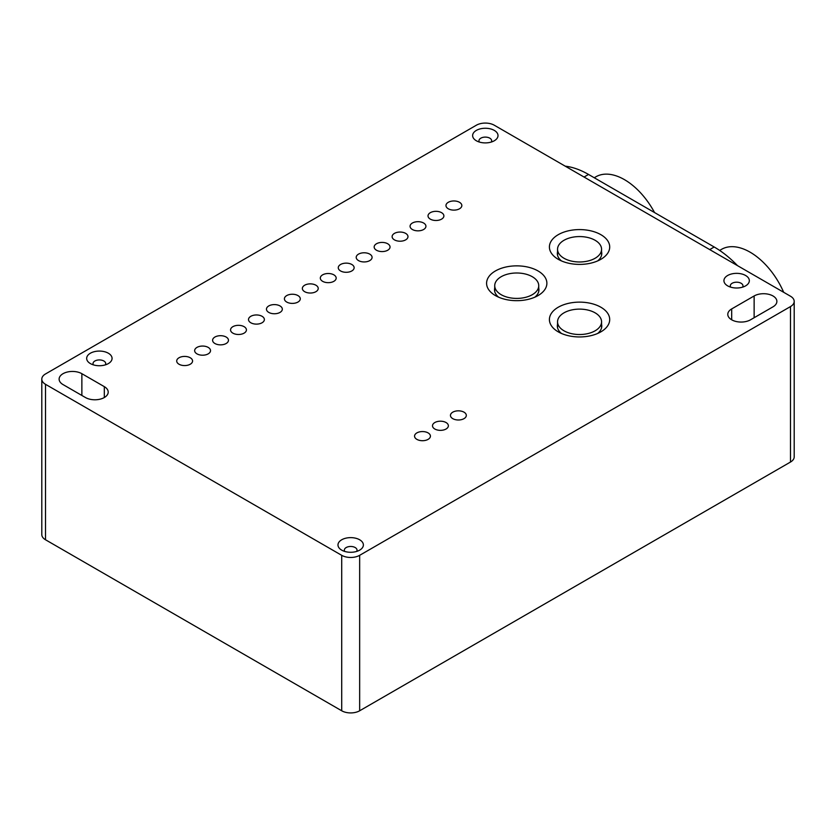 <?xml version="1.0" encoding="UTF-8"?>
<svg xmlns="http://www.w3.org/2000/svg" width="836" height="836" viewBox="0 0 836 836"><rect width="100%" height="100%" fill="white"/><g stroke="black" fill="none" stroke-linecap="round" stroke-linejoin="round"><path stroke-width="1.25" d="M359.658 555.323A12.697 7.325 180 0 1 341.705 555.323L341.705 710.778A12.697 7.325 0 0 0 359.658 710.778L359.658 555.323L790.48 306.582A12.697 7.325 180 0 0 794.2 301.409A12.697 7.325 180 0 0 790.48 296.226L494.295 125.222A12.697 7.325 180 0 0 476.342 125.222L45.52 373.953A12.697 7.325 180 0 0 41.8 379.136L41.8 534.591A12.697 7.325 0 0 0 45.52 539.774L45.52 384.32A12.697 7.325 180 0 1 41.8 379.136M479.383 142.057A6.343 3.668 180 0 1 478.965 140.761A6.343 3.668 180 0 1 485.319 137.104A6.343 3.668 180 0 1 491.662 140.761A6.343 3.668 180 0 1 491.255 142.057M387.705 243.757A7.932 4.577 180 0 1 390.036 246.996A7.932 4.577 180 0 1 385.135 251.228A7.932 4.577 180 0 1 376.493 250.236A7.932 4.577 180 0 1 374.162 246.996A7.932 4.577 180 0 1 379.063 242.764A7.932 4.577 180 0 1 387.705 243.757M405.659 233.39A7.932 4.577 180 0 1 407.978 236.63A7.932 4.577 180 0 1 403.088 240.862A7.932 4.577 180 0 1 394.435 239.869A7.932 4.577 180 0 1 392.115 236.63A7.932 4.577 180 0 1 397.016 232.398A7.932 4.577 180 0 1 405.659 233.39M423.612 223.024A7.932 4.577 180 0 1 425.932 226.263A7.932 4.577 180 0 1 421.041 230.496A7.932 4.577 180 0 1 412.388 229.503A7.932 4.577 180 0 1 410.068 226.263A7.932 4.577 180 0 1 414.959 222.031A7.932 4.577 180 0 1 423.612 223.024M441.565 212.668A7.932 4.577 180 0 1 443.885 215.907A7.932 4.577 180 0 1 438.984 220.14A7.932 4.577 180 0 1 430.341 219.147A7.932 4.577 180 0 1 428.022 215.907A7.932 4.577 180 0 1 432.912 211.675A7.932 4.577 180 0 1 441.565 212.668M459.507 202.302A7.932 4.577 180 0 1 461.838 205.541A7.932 4.577 180 0 1 456.937 209.773A7.932 4.577 180 0 1 448.295 208.781A7.932 4.577 180 0 1 445.964 205.541A7.932 4.577 180 0 1 450.865 201.309A7.932 4.577 180 0 1 459.507 202.302M279.997 305.934A7.932 4.577 180 0 1 282.328 309.174A7.932 4.577 180 0 1 277.427 313.406A7.932 4.577 180 0 1 268.784 312.413A7.932 4.577 180 0 1 266.454 309.174A7.932 4.577 180 0 1 271.355 304.941A7.932 4.577 180 0 1 279.997 305.934M297.95 295.578A7.932 4.577 180 0 1 300.281 298.818A7.932 4.577 180 0 1 295.38 303.05A7.932 4.577 180 0 1 286.738 302.057A7.932 4.577 180 0 1 284.407 298.818A7.932 4.577 180 0 1 289.308 294.585A7.932 4.577 180 0 1 297.95 295.578M315.904 285.212A7.932 4.577 180 0 1 318.223 288.451A7.932 4.577 180 0 1 313.333 292.684A7.932 4.577 180 0 1 304.68 291.691A7.932 4.577 180 0 1 302.36 288.451A7.932 4.577 180 0 1 307.261 284.219A7.932 4.577 180 0 1 315.904 285.212M333.857 274.845A7.932 4.577 180 0 1 336.176 278.085A7.932 4.577 180 0 1 331.286 282.317A7.932 4.577 180 0 1 322.633 281.324A7.932 4.577 180 0 1 320.313 278.085A7.932 4.577 180 0 1 325.214 273.853A7.932 4.577 180 0 1 333.857 274.845M351.81 264.479A7.932 4.577 180 0 1 354.13 267.719A7.932 4.577 180 0 1 349.229 271.951A7.932 4.577 180 0 1 340.586 270.958A7.932 4.577 180 0 1 338.266 267.719A7.932 4.577 180 0 1 343.157 263.486A7.932 4.577 180 0 1 351.81 264.479M369.752 254.123A7.932 4.577 180 0 1 372.083 257.363A7.932 4.577 180 0 1 367.182 261.595A7.932 4.577 180 0 1 358.539 260.602A7.932 4.577 180 0 1 356.209 257.363A7.932 4.577 180 0 1 361.11 253.13A7.932 4.577 180 0 1 369.752 254.123M208.195 347.4A7.932 4.577 180 0 1 210.526 350.629A7.932 4.577 180 0 1 205.625 354.861A7.932 4.577 180 0 1 196.982 353.868A7.932 4.577 180 0 1 194.652 350.629A7.932 4.577 180 0 1 199.553 346.407A7.932 4.577 180 0 1 208.195 347.4M226.148 337.033A7.932 4.577 180 0 1 228.468 340.273A7.932 4.577 180 0 1 223.578 344.505A7.932 4.577 180 0 1 214.925 343.512A7.932 4.577 180 0 1 212.605 340.273A7.932 4.577 180 0 1 217.506 336.041A7.932 4.577 180 0 1 226.148 337.033M244.102 326.667A7.932 4.577 180 0 1 246.421 329.906A7.932 4.577 180 0 1 241.531 334.139A7.932 4.577 180 0 1 232.878 333.146A7.932 4.577 180 0 1 230.558 329.906A7.932 4.577 180 0 1 235.459 325.674A7.932 4.577 180 0 1 244.102 326.667M262.055 316.301A7.932 4.577 180 0 1 264.375 319.54A7.932 4.577 180 0 1 259.474 323.772A7.932 4.577 180 0 1 250.831 322.78A7.932 4.577 180 0 1 248.511 319.54A7.932 4.577 180 0 1 253.402 315.308A7.932 4.577 180 0 1 262.055 316.301M190.242 357.756A7.932 4.577 180 0 1 192.573 360.995A7.932 4.577 180 0 1 187.672 365.227A7.932 4.577 180 0 1 179.029 364.235A7.932 4.577 180 0 1 176.709 360.995A7.932 4.577 180 0 1 181.6 356.763A7.932 4.577 180 0 1 190.242 357.756M428.095 432.902A7.932 4.577 180 0 1 430.425 436.131A7.932 4.577 180 0 1 425.524 440.363A7.932 4.577 180 0 1 416.882 439.37A7.932 4.577 180 0 1 414.551 436.131A7.932 4.577 180 0 1 419.453 431.909A7.932 4.577 180 0 1 428.095 432.902M446.048 422.535A7.932 4.577 180 0 1 448.368 425.775A7.932 4.577 180 0 1 443.477 430.007A7.932 4.577 180 0 1 434.825 429.014A7.932 4.577 180 0 1 432.505 425.775A7.932 4.577 180 0 1 437.406 421.543A7.932 4.577 180 0 1 446.048 422.535M464.001 412.169A7.932 4.577 180 0 1 466.321 415.408A7.932 4.577 180 0 1 461.43 419.641A7.932 4.577 180 0 1 452.778 418.648A7.932 4.577 180 0 1 450.458 415.408A7.932 4.577 180 0 1 455.359 411.176A7.932 4.577 180 0 1 464.001 412.169M601.565 324.284A22.217 12.822 180 0 1 601.774 326.019A22.217 12.822 180 0 1 597.646 333.47M561.478 333.47A22.217 12.822 180 0 1 557.34 326.019A22.217 12.822 180 0 1 557.549 324.284M538.739 288.012A22.217 12.822 180 0 1 538.948 289.747A22.217 12.822 180 0 1 534.81 297.198M498.653 297.198A22.217 12.822 180 0 1 494.515 289.747A22.217 12.822 180 0 1 494.724 288.012M601.565 251.74A22.217 12.822 180 0 1 601.774 253.475A22.217 12.822 180 0 1 597.646 260.926M561.478 260.926A22.217 12.822 180 0 1 557.34 253.475A22.217 12.822 180 0 1 557.549 251.74M600.875 234.686A30.148 17.41 0 0 0 558.239 234.686A30.148 17.41 0 0 0 558.239 259.306A30.148 17.41 0 0 0 600.875 259.306A30.148 17.41 0 0 0 600.875 234.686M538.05 270.958A30.148 17.41 0 0 0 495.414 270.958A30.148 17.41 0 0 0 495.414 295.578A30.148 17.41 0 0 0 538.05 295.578A30.148 17.41 0 0 0 538.05 270.958M600.875 307.23A30.148 17.41 0 0 0 558.239 307.23A30.148 17.41 0 0 0 558.239 331.85A30.148 17.41 0 0 0 600.875 331.85A30.148 17.41 0 0 0 600.875 307.23M344.745 551.436A6.343 3.668 180 0 1 344.338 550.14A6.343 3.668 180 0 1 350.681 546.472A6.343 3.668 180 0 1 357.035 550.14A6.343 3.668 180 0 1 356.617 551.436M341.705 550.14A12.697 7.325 0 0 0 359.658 550.14A12.697 7.325 0 0 0 359.658 539.774A12.697 7.325 0 0 0 341.705 539.774A12.697 7.325 0 0 0 341.705 550.14L341.705 550.14M93.433 364.883A6.343 3.668 180 0 1 93.026 363.587A6.343 3.668 180 0 1 99.369 359.929A6.343 3.668 180 0 1 105.712 363.587A6.343 3.668 180 0 1 105.305 364.883M90.392 363.587A12.697 7.325 0 0 0 108.346 363.587A12.697 7.325 0 0 0 108.346 353.22A12.697 7.325 0 0 0 90.392 353.22A12.697 7.325 0 0 0 90.392 363.587L90.392 363.587M476.342 140.761A12.697 7.325 0 0 0 494.295 140.761A12.697 7.325 0 0 0 494.295 130.406A12.697 7.325 0 0 0 476.342 130.406A12.697 7.325 0 0 0 476.342 140.761L476.342 140.761M730.695 287.156A6.343 3.668 180 0 1 730.288 285.86A6.343 3.668 180 0 1 736.631 282.192A6.343 3.668 180 0 1 742.974 285.86A6.343 3.668 180 0 1 742.567 287.156M727.654 285.86A12.697 7.325 0 0 0 745.607 285.86A12.697 7.325 0 0 0 745.607 275.493A12.697 7.325 0 0 0 727.654 275.493A12.697 7.325 0 0 0 727.654 285.86L727.654 285.86M790.48 306.582L790.48 462.047L359.658 710.778M790.48 462.047A12.697 7.325 0 0 0 794.2 456.864L794.2 301.409M341.705 710.778L45.52 539.774M104.312 386.65A13.324 7.691 180 0 1 108.21 392.084A13.324 7.691 180 0 1 99.986 399.2A13.324 7.691 180 0 1 85.46 397.528L63.024 384.57A13.324 7.691 180 0 1 59.116 379.136A13.324 7.691 180 0 1 67.34 372.03A13.324 7.691 180 0 1 81.865 373.692L104.312 386.65L104.312 397.528M754.135 295.965A13.324 7.691 180 0 1 768.66 294.293A13.324 7.691 180 0 1 776.884 301.409A13.324 7.691 180 0 1 772.976 306.843L750.54 319.801A13.324 7.691 180 0 1 736.014 321.473A13.324 7.691 180 0 1 727.79 314.357A13.324 7.691 180 0 1 731.688 308.923L754.135 295.965L754.135 317.732M45.52 384.32L341.705 555.323M594.239 177.744L595.88 176.804A57.12 32.98 60 0 1 654.536 212.553M565.22 166.165A88.856 51.299 60 0 1 588.534 174.452L714.195 246.996A88.856 51.299 60 0 1 737.509 265.639M719.66 250.424L721.531 249.347A57.12 32.98 60 0 1 783.677 292.297M595.117 240.287A22.008 12.707 0 0 0 571.134 237.539A22.008 12.707 0 0 0 557.549 249.274A22.008 12.707 0 0 0 579.557 261.981A22.008 12.707 0 0 0 601.565 249.274A22.008 12.707 0 0 0 595.117 240.287M595.117 312.842A22.008 12.707 0 0 0 571.134 310.083A22.008 12.707 0 0 0 557.549 321.818A22.008 12.707 0 0 0 579.557 334.525A22.008 12.707 0 0 0 601.565 321.818A22.008 12.707 0 0 0 595.117 312.842M532.292 276.716A22.008 12.707 0 0 0 508.309 273.968A22.008 12.707 0 0 0 494.724 285.703A22.008 12.707 0 0 0 516.732 298.41A22.008 12.707 0 0 0 538.739 285.703A22.008 12.707 0 0 0 532.292 276.716M81.865 395.459L81.865 373.692M731.688 319.801L731.688 308.923M709.701 249.588L714.195 246.996M584.05 177.033L588.534 174.452M557.549 249.274L557.549 255.199M601.565 249.274L601.565 255.199M557.549 321.818L557.549 327.754M601.565 321.818L601.565 327.754M494.724 285.703L494.724 291.471M538.739 285.703L538.739 291.471"/></g></svg>
